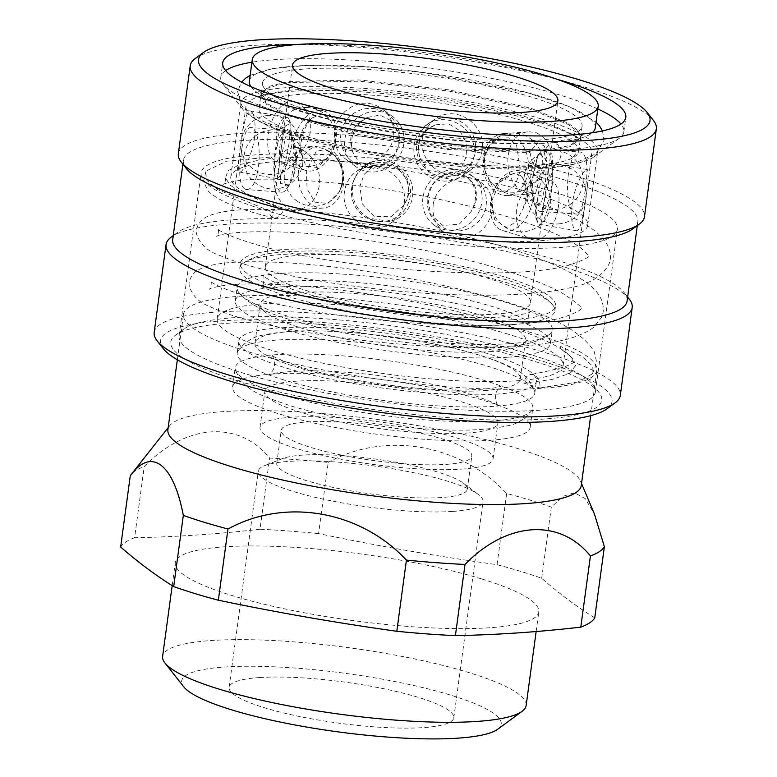 <?xml version="1.0" encoding="UTF-8"?>
<svg xmlns="http://www.w3.org/2000/svg" width="777" height="777" viewBox="0 0 777 777"><rect width="100%" height="100%" fill="white"/><g stroke="black" fill="none" stroke-linecap="round" stroke-linejoin="round"><path stroke-width="0.58" stroke-dasharray="3.88 2.91" d="M529.972 152.632L532.303 162.403L539.277 166.443L545.211 162.704L547.29 154.244L544.269 146.008L537.946 142.832L530.137 151.418L447.669 148.261L356.051 134.168L286.237 113.898L267.113 103.506L261.062 93.852L268.745 86.451L288.898 81.439L359.11 79.953L449.174 89.879L530.186 108.042L568.278 123.222L577.903 130.468L580.565 137.325L570.299 145.493L544.182 150.466L551.68 141.9L558.08 144.775L561.295 152.875L559.45 161.451L553.622 165.462L546.454 161.606L544.017 151.68L570.415 146.61L580.477 137.966L577.525 131.439L567.812 124.262L530.021 109.236L449.388 91.142L359.654 81.187L289.394 82.537L268.997 87.461L260.897 95.047L266.589 104.419L285.45 114.831L355.176 135.227L447.037 149.427L529.972 152.632L530.137 151.418M544.017 151.68L544.182 150.466M178.341 153.71A235.188 43.007 -172.3 0 1 321.416 133.45A235.188 43.007 -172.3 0 1 570.92 174.417A235.188 43.007 -172.3 0 1 644.473 216.734M632.818 228.894A229.273 41.919 7.7 0 0 637.83 221.707A229.273 41.919 7.7 0 0 566.122 180.449A229.273 41.919 7.7 0 0 322.902 140.511A229.273 41.919 7.7 0 0 183.421 160.266A229.273 41.919 7.7 0 0 186.344 168.531M629.195 299.048A235.188 43.007 7.7 0 0 558.644 265.2A235.188 43.007 7.7 0 0 329.623 225.524A235.188 43.007 7.7 0 0 171.202 237.121M627.107 300.961A229.273 41.919 7.7 0 0 624.193 292.706A229.273 41.919 7.7 0 0 555.409 259.712A229.273 41.919 7.7 0 0 332.148 221.027A229.273 41.919 7.7 0 0 177.71 232.333A229.273 41.919 7.7 0 0 172.708 239.53M154.176 332.41A235.188 43.007 -172.3 0 1 297.251 312.14A235.188 43.007 -172.3 0 1 546.755 353.108A235.188 43.007 -172.3 0 1 620.308 395.425M163.432 348.815A227.787 41.657 -172.3 0 1 391.851 329.846A227.787 41.657 -172.3 0 1 607.031 408.789M244.784 373.572A210.043 38.403 -172.3 0 1 179.099 335.771A210.043 38.403 -172.3 0 1 183.683 329.186A210.043 38.403 -172.3 0 1 325.165 318.832A210.043 38.403 -172.3 0 1 529.7 354.263A210.043 38.403 -172.3 0 1 592.715 384.489A210.043 38.403 -172.3 0 1 595.386 392.064A210.043 38.403 -172.3 0 1 467.608 410.159A210.043 38.403 -172.3 0 1 244.784 373.572M238.792 381.118A217.434 39.763 -172.3 0 1 175.544 335.169A217.434 39.763 -172.3 0 1 391.598 331.721A217.434 39.763 -172.3 0 1 598.98 392.424A217.434 39.763 -172.3 0 1 487.674 419.765A217.434 39.763 -172.3 0 1 238.792 381.118M195.357 58.421A235.188 43.007 -172.3 0 1 429.05 54.691A235.188 43.007 -172.3 0 1 653.36 120.348M299.922 44.338A203.38 37.189 -172.3 0 1 556.293 79.001M597.843 108.984A203.38 37.189 7.7 0 0 560.256 95.173A203.38 37.189 7.7 0 0 251.903 62.209M225.631 70.59A203.38 37.189 7.7 0 0 220.765 77.273A203.38 37.189 7.7 0 0 223.358 84.596A203.38 37.189 7.7 0 0 417.327 141.375A203.38 37.189 7.7 0 0 619.424 138.151A203.38 37.189 7.7 0 0 623.863 131.769A203.38 37.189 7.7 0 0 620.949 124.038M541.384 118.939A180.089 32.935 7.7 0 0 350.34 87.568A180.089 32.935 7.7 0 0 240.783 103.088A180.089 32.935 7.7 0 0 243.075 109.576A180.089 32.935 7.7 0 0 414.831 159.848A180.089 32.935 7.7 0 0 593.774 156.993A180.089 32.935 7.7 0 0 597.707 151.35A180.089 32.935 7.7 0 0 541.384 118.939M531.4 192.803A180.089 32.935 7.7 0 0 340.355 161.431A180.089 32.935 7.7 0 0 230.798 176.942A180.089 32.935 7.7 0 0 404.846 233.702A180.089 32.935 7.7 0 0 587.723 225.204A180.089 32.935 7.7 0 0 531.4 192.803M283.586 209.586L269.085 210.567L217.55 189.588L206.264 179.73L205.992 171.076L226.476 161.208L271.445 156.983L270.182 158.634L258.323 160.295L239.374 164.705L228.098 170.687L225.408 178.011L230.448 185.334L242.201 193.22L283.586 209.586A11.092 7.265 -73 0 1 273.737 217.881A11.092 7.265 -73 0 1 269.085 210.567M551.719 191.424A210.043 38.403 7.7 0 0 328.894 154.837A210.043 38.403 7.7 0 0 201.117 172.931A210.043 38.403 7.7 0 0 404.118 239.131A210.043 38.403 7.7 0 0 617.404 229.215A210.043 38.403 7.7 0 0 551.719 191.424M578.098 381.954L539.869 387.985A11.092 8.139 86.1 0 0 530.73 374.514A11.092 8.139 86.1 0 0 523.834 383.09L551.893 379.516L569.386 373.523L575.602 365.588L570.143 355.983L561.043 349.096L560.518 346.425L582.051 356.488L592.307 365.86L592.006 374.067L578.098 381.954M523.834 383.09L539.869 387.985M284.168 380.04A150.136 27.457 -172.3 0 1 237.218 353.03A150.136 27.457 -172.3 0 1 237.917 351.019A150.136 27.457 -172.3 0 1 389.675 345.94A150.136 27.457 -172.3 0 1 534.625 391.132A150.136 27.457 -172.3 0 1 534.78 393.259A150.136 27.457 -172.3 0 1 494.531 406.264A150.136 27.457 -172.3 0 1 284.168 380.04M485.839 380.944A150.136 27.457 7.7 0 0 326.563 354.788A150.136 27.457 7.7 0 0 235.227 367.725A150.136 27.457 7.7 0 0 235.373 369.842A150.136 27.457 7.7 0 0 282.177 394.735A150.136 27.457 7.7 0 0 492.55 420.959A150.136 27.457 7.7 0 0 532.08 409.965A150.136 27.457 7.7 0 0 532.789 407.954A150.136 27.457 7.7 0 0 485.839 380.944M496.173 394.162A150.136 27.457 7.7 0 0 536.412 381.148A150.136 27.457 7.7 0 0 391.307 333.828A150.136 27.457 7.7 0 0 238.85 340.918A150.136 27.457 7.7 0 0 331.167 379.283A150.136 27.457 7.7 0 0 496.173 394.162M484.411 390.569A133.867 24.475 7.7 0 0 520.289 378.972A133.867 24.475 7.7 0 0 390.909 336.781A133.867 24.475 7.7 0 0 254.973 343.104A133.867 24.475 7.7 0 0 337.286 377.311A133.867 24.475 7.7 0 0 484.411 390.569M489.665 351.66A133.867 24.475 7.7 0 0 525.553 340.064A133.867 24.475 7.7 0 0 396.173 297.873A133.867 24.475 7.7 0 0 260.237 304.186A133.867 24.475 7.7 0 0 342.55 338.403A133.867 24.475 7.7 0 0 489.665 351.66M507.847 357.206A159.013 29.079 7.7 0 0 550.466 343.434A159.013 29.079 7.7 0 0 396.785 293.308A159.013 29.079 7.7 0 0 235.314 300.825A159.013 29.079 7.7 0 0 333.1 341.453A159.013 29.079 7.7 0 0 507.847 357.206M531.623 332.721A208.566 38.141 7.7 0 0 310.363 296.387A208.566 38.141 7.7 0 0 183.489 314.355A208.566 38.141 7.7 0 0 385.052 380.099A208.566 38.141 7.7 0 0 596.843 370.25A208.566 38.141 7.7 0 0 531.623 332.721M508.546 334.285A174.543 31.915 7.7 0 0 323.378 303.875A174.543 31.915 7.7 0 0 217.201 318.92A174.543 31.915 7.7 0 0 385.887 373.931A174.543 31.915 7.7 0 0 563.131 365.685A174.543 31.915 7.7 0 0 508.546 334.285M581.254 485.538A208.566 38.141 7.7 0 0 580.613 481.313A208.566 38.141 7.7 0 0 516.035 448.008A208.566 38.141 7.7 0 0 305.147 412.286A208.566 38.141 7.7 0 0 169.639 425.747A208.566 38.141 7.7 0 0 167.9 429.642M535.829 132.527C548.572 138.529 554.059 150.942 552.301 169.774C550.019 184.198 543.813 192.201 533.682 193.764L527.641 193.055C500.815 187.306 501.136 131.779 529.487 131.837L535.829 132.527M537.286 121.717A174.543 31.915 7.7 0 0 352.117 91.317A174.543 31.915 7.7 0 0 245.94 106.352A174.543 31.915 7.7 0 0 414.627 161.363A174.543 31.915 7.7 0 0 591.87 153.127A174.543 31.915 7.7 0 0 537.286 121.717M241.472 152.049C238.189 173.718 239.549 186.189 245.551 189.462C262.004 192.579 263.539 126.622 250.155 127.545C246.212 128.38 243.318 136.548 241.472 152.049M254.594 137.276C252.224 155.487 242.492 173.203 239.666 172.067C235.761 173.31 243.784 107.828 250.32 110.907C254.419 112.772 255.847 121.562 254.594 137.276M310.256 131.488C308.09 150.408 289.442 166.191 278.244 162.024C256.06 157.255 272.183 93.259 296.358 102.651C306.575 106.779 311.198 116.385 310.256 131.488M393.541 136.237C391.375 158.79 360.926 171.756 344.93 158.489C330.448 148.582 331.099 123.281 345.697 110.82C357.546 101.389 369.658 100.689 382.041 108.731C390.773 115.705 394.609 124.874 393.541 136.237M482.138 150.252C480.778 159.023 476.631 165.831 469.687 170.668C454.574 178.729 440.802 176.01 428.38 162.529C418.075 145.853 420.386 131.323 435.305 118.93C456.118 103.535 486.926 125.097 482.138 150.252M585.236 189.569C583.381 205.079 580.487 213.248 576.553 214.073C563.17 214.986 564.704 149.019 581.157 152.156C587.15 155.429 588.51 167.9 585.236 189.569M572.115 204.341C570.862 220.056 572.28 228.856 576.388 230.72C582.915 233.79 590.938 168.288 587.043 169.551C584.217 168.405 574.475 186.14 572.115 204.341M516.452 210.13C515.501 225.233 520.134 234.848 530.341 238.966C554.516 248.368 570.648 184.343 548.465 179.594C537.266 175.417 518.609 191.22 516.452 210.13M433.168 205.381C432.099 216.754 435.936 225.922 444.667 232.886C457.012 240.919 469.123 240.239 480.982 230.827C495.609 218.356 496.26 193.036 481.779 183.129C465.802 169.862 435.324 182.828 433.168 205.381M344.57 191.365C339.782 216.511 370.551 238.083 391.394 222.688C406.313 210.295 408.624 195.775 398.348 179.118C385.936 165.618 372.164 162.888 357.022 170.95C350.068 175.796 345.92 182.605 344.57 191.365M274.407 171.843C271.29 190.987 281.973 211.567 297.222 209.78C308.955 208.1 316.317 200.029 319.318 185.567C322.397 166.463 306.643 146.183 293.026 147.853C282.896 149.427 276.69 157.42 274.407 171.843M594.745 617.87C576.787 606.701 559.1 593.511 541.695 578.292A240.365 43.949 7.7 0 0 520.726 571.396A240.365 43.949 7.7 0 0 497.047 564.675C437.286 556.332 377.807 545.969 318.589 533.595L328.215 462.412A240.365 43.949 7.7 0 0 269.619 458.051C238.83 420.007 185.975 423.543 144.221 466.55A240.365 43.949 7.7 0 0 131.138 474.562M541.695 578.292L551.32 507.119L562.917 496.357L574.465 492.764L585.285 498.669L594.541 514.345M551.32 507.119A240.365 43.949 7.7 0 0 506.672 493.492C460.198 443.745 385.217 430.992 328.215 462.412M275.32 154.565A31.061 9.557 -85.7 0 0 281.925 192.191A31.061 9.557 -85.7 0 0 286.596 189.015A31.061 9.557 -85.7 0 0 293.764 161.917A31.061 9.557 -85.7 0 0 290.676 134.071A31.061 9.557 -85.7 0 0 286.528 130.235A31.061 9.557 -85.7 0 0 275.32 154.565M289.025 143.269A31.061 6.226 -80.1 0 1 278.7 177.515A31.061 6.226 -80.1 0 1 276.67 178.535A31.061 6.226 -80.1 0 1 275.874 146.863A31.061 6.226 -80.1 0 1 287.335 117.337A31.061 6.226 -80.1 0 1 288.889 118.978A31.061 6.226 -80.1 0 1 289.025 143.269M336.043 139.355A31.061 20.338 -73 0 1 305.905 170.493A31.061 20.338 -73 0 1 295.522 134.848A31.061 20.338 -73 0 1 324.038 111.072A31.061 20.338 -73 0 1 336.043 139.355M403.778 143.871A31.061 29.002 -53.3 0 1 385.324 169.065A31.061 29.002 -53.3 0 1 355.73 166.579A31.061 29.002 -53.3 0 1 351.049 124.339A31.061 29.002 -53.3 0 1 392.871 116.783A31.061 29.002 -53.3 0 1 403.778 143.871M474.077 155.604A31.061 29.895 56.4 0 1 461.285 176.253A31.061 29.895 56.4 0 1 419.192 166.929A31.061 29.895 56.4 0 1 426.903 124.514A31.061 29.895 56.4 0 1 459.935 124.806A31.061 29.895 56.4 0 1 474.077 155.604M528.107 171.406A31.061 22.786 86.1 0 1 507.75 195.551A31.061 22.786 86.1 0 1 482.915 166.093A31.061 22.786 86.1 0 1 503.545 133.566A31.061 22.786 86.1 0 1 528.107 171.406M551.388 187.053A31.061 9.557 94.3 0 1 540.17 211.383A31.061 9.557 94.3 0 1 536.023 207.556A31.061 9.557 94.3 0 1 532.935 179.701A31.061 9.557 94.3 0 1 540.112 152.603A31.061 9.557 94.3 0 1 544.774 149.427A31.061 9.557 94.3 0 1 551.388 187.053M537.684 198.349A31.061 6.226 99.9 0 0 537.81 222.64A31.061 6.226 99.9 0 0 539.374 224.291A31.061 6.226 99.9 0 0 550.825 194.755A31.061 6.226 99.9 0 0 550.029 163.083A31.061 6.226 99.9 0 0 548.008 164.102A31.061 6.226 99.9 0 0 537.684 198.349M490.666 202.263A31.061 20.338 107 0 0 502.661 230.546A31.061 20.338 107 0 0 531.186 206.769A31.061 20.338 107 0 0 520.794 171.125A31.061 20.338 107 0 0 490.666 202.263M422.931 197.746A31.061 29.002 126.7 0 0 433.828 224.835A31.061 29.002 126.7 0 0 475.65 217.278A31.061 29.002 126.7 0 0 470.979 175.039A31.061 29.002 126.7 0 0 441.385 172.552A31.061 29.002 126.7 0 0 422.931 197.746M352.632 186.014A31.061 29.895 -123.6 0 0 366.763 216.822A31.061 29.895 -123.6 0 0 399.805 217.104A31.061 29.895 -123.6 0 0 407.507 174.689A31.061 29.895 -123.6 0 0 365.423 165.365A31.061 29.895 -123.6 0 0 352.632 186.014M298.601 170.212A31.061 22.786 -93.9 0 0 323.154 208.051A31.061 22.786 -93.9 0 0 343.784 175.524A31.061 22.786 -93.9 0 0 318.958 146.066A31.061 22.786 -93.9 0 0 298.601 170.212M531.662 97.115A161.227 29.477 7.7 0 0 360.625 69.027A161.227 29.477 7.7 0 0 262.539 82.916A161.227 29.477 7.7 0 0 418.366 133.731A161.227 29.477 7.7 0 0 582.09 126.117A161.227 29.477 7.7 0 0 531.662 97.115M528.253 122.329A161.227 29.477 7.7 0 0 357.216 94.24A161.227 29.477 7.7 0 0 259.13 108.139A161.227 29.477 7.7 0 0 414.957 158.955A161.227 29.477 7.7 0 0 578.68 151.34A161.227 29.477 7.7 0 0 528.253 122.329M595.279 127.904A174.543 31.915 7.7 0 0 540.695 96.503A174.543 31.915 7.7 0 0 355.526 66.094A174.543 31.915 7.7 0 0 249.349 81.129M251.01 86.665A174.543 31.915 7.7 0 0 418.036 136.15A174.543 31.915 7.7 0 0 592.21 132.799M318.589 533.595A240.365 43.949 7.7 0 0 259.994 529.234L269.619 458.051M259.994 529.234C217.939 534.09 176.136 536.917 134.596 537.733L144.221 466.55M134.596 537.733A240.365 43.949 7.7 0 0 120.649 546.998M497.047 564.675L506.672 493.492M293.308 139.743L292.278 137.306L285.703 136.82L281.439 156.264L280.351 183.382L289.306 185.111L293.162 177.166C296.154 163.724 296.202 151.253 293.308 139.743C297.698 151.34 297.649 163.821 293.162 177.166M285.305 126L290.715 123.222L291.909 144.998L287.335 163.141L281.216 174.825L278.72 173.592L279.429 162.849C278.749 148.834 280.701 136.558 285.305 126C282.838 136.888 280.876 149.165 279.429 162.849M312.48 117.813L321.183 114.093L329.361 118.211L334.372 128.098L334.926 140.647L328.729 157.051L316.929 167.473L305.915 165.909L301.194 153.564C297.562 138.743 301.321 126.826 312.48 117.813C303.516 127.389 299.757 139.306 301.194 153.564M367.56 117.376L379.904 115.132L391.093 120.678L397.853 131.507L398.951 144.386L391.773 160.217L376.767 169.007L360.955 165.452L352.612 151.806C347.542 136.16 352.525 124.679 367.56 117.376C354.166 125.408 349.184 136.888 352.612 151.806M435.78 124.796L448.582 123.825L459.615 130.517L465.947 142.084L466.841 155.196L460.013 170.6L445.454 178.118L429.166 172.863L419.91 158.042C415.316 141.754 420.61 130.672 435.78 124.796C421.28 131.371 415.986 142.453 419.91 158.042M498.863 138.092L508.799 137.84L516.559 145.105L520.396 170.192L515.151 185.421L504.574 192.337L492.268 186.15L485.062 170.6L484.838 156.08L490.442 143.794L498.863 138.092L488.578 146.261L484.294 157.77L485.062 170.6M539.908 153.7L546.658 160.518L545.269 185.363L541.015 204.807L534.43 204.283L530.613 186.121L537.878 155.837L539.908 153.7C533.197 159.295 530.099 170.105 530.613 186.121M547.911 167.444L545.493 166.793L539.364 178.496L534.79 196.62L535.984 218.405L540.656 217.706L544.337 200.437C549.057 184.654 550.242 173.65 547.911 167.444C548.067 173.698 546.872 184.693 544.337 200.437M520.736 175.631L513.791 173.184L499.611 182.313L491.783 200.971L494.59 219.502L506.449 227.515L515.977 221.969L522.581 209.712C530.244 194.736 529.623 183.372 520.736 175.631C527.379 183.187 528.001 194.551 522.581 209.712M465.656 176.068L454.127 172.241L441.715 175.767L432.245 184.975L427.748 197.241L430.507 214.131L442.793 225.466L459.256 224.165L471.163 211.48C480.254 197.309 478.418 185.509 465.656 176.068C476.728 185.237 478.564 197.037 471.163 211.48M397.435 168.648L385.46 163.549L373.203 165.919L364.151 174.398L359.858 186.422L362.267 203.749L374.106 216.365L391.045 216.754L403.865 205.245C412.5 191.715 410.363 179.526 397.435 168.648C409.625 179.205 411.761 191.404 403.865 205.245M334.353 155.351L325.242 149.534L316.258 151.34L306.303 171.426L307.129 188.928L314.976 202.137L327.943 203.467L338.714 192.686C345.105 179.4 343.657 166.958 334.353 155.351C344.094 166.802 345.551 179.244 338.714 192.686M494.735 314.19A133.867 24.475 7.7 0 0 530.613 302.593A133.867 24.475 7.7 0 0 401.243 260.402A133.867 24.475 7.7 0 0 265.307 266.725A133.867 24.475 7.7 0 0 347.62 300.932A133.867 24.475 7.7 0 0 494.735 314.19M481.439 578.865A183.421 33.537 7.7 0 0 286.859 546.911A183.421 33.537 7.7 0 0 175.281 562.713A183.421 33.537 7.7 0 0 352.544 620.522A183.421 33.537 7.7 0 0 538.801 611.868A183.421 33.537 7.7 0 0 481.439 578.865M526.136 705.535A183.421 33.537 7.7 0 0 468.774 672.532A183.421 33.537 7.7 0 0 274.194 640.588A183.421 33.537 7.7 0 0 162.616 656.39M497.707 729.234A161.227 29.477 7.7 0 0 450.806 695.172A161.227 29.477 7.7 0 0 266.258 666.511A161.227 29.477 7.7 0 0 183.731 686.79M489.937 440.277A150.136 27.457 7.7 0 0 530.176 427.263A150.136 27.457 7.7 0 0 385.071 379.943A150.136 27.457 7.7 0 0 232.614 387.033A150.136 27.457 7.7 0 0 324.941 425.398A150.136 27.457 7.7 0 0 489.937 440.277M466.414 433.1A117.589 21.503 7.7 0 0 497.931 422.911A117.589 21.503 7.7 0 0 384.275 385.839A117.589 21.503 7.7 0 0 264.86 391.394A117.589 21.503 7.7 0 0 337.179 421.445A117.589 21.503 7.7 0 0 466.414 433.1M461.538 469.123A117.589 21.503 7.7 0 0 493.055 458.935A117.589 21.503 7.7 0 0 379.409 421.872A117.589 21.503 7.7 0 0 259.994 427.428A117.589 21.503 7.7 0 0 332.303 457.478A117.589 21.503 7.7 0 0 461.538 469.123M446.037 464.393A96.144 17.58 7.7 0 0 471.804 456.06A96.144 17.58 7.7 0 0 378.885 425.757A96.144 17.58 7.7 0 0 281.245 430.293A96.144 17.58 7.7 0 0 340.365 454.866A96.144 17.58 7.7 0 0 446.037 464.393M441.55 497.533A96.144 17.58 -172.3 0 1 335.887 488.014A96.144 17.58 -172.3 0 1 276.767 463.442A96.144 17.58 -172.3 0 1 282.177 458.683A96.144 17.58 -172.3 0 1 302.535 455.108A96.144 17.58 -172.3 0 1 393.939 461.926A96.144 17.58 -172.3 0 1 463.374 483.177A96.144 17.58 -172.3 0 1 467.327 489.209A96.144 17.58 -172.3 0 1 441.55 497.533M452.641 511.431A113.374 20.736 7.7 0 0 483.032 501.602A113.374 20.736 7.7 0 0 478.379 494.502A113.374 20.736 7.7 0 0 396.493 469.425A113.374 20.736 7.7 0 0 288.714 461.402A113.374 20.736 7.7 0 0 264.704 465.608A113.374 20.736 7.7 0 0 258.323 471.221A113.374 20.736 7.7 0 0 328.04 500.194A113.374 20.736 7.7 0 0 452.641 511.431M259.489 677.563A113.374 20.736 7.7 0 0 229.098 687.383A113.374 20.736 7.7 0 0 338.675 723.125A113.374 20.736 7.7 0 0 453.807 717.773A113.374 20.736 7.7 0 0 384.091 688.801A113.374 20.736 7.7 0 0 259.489 677.563M509.673 343.687A159.013 29.079 7.7 0 0 549.524 334.343A159.013 29.079 7.7 0 0 552.301 329.904A159.013 29.079 7.7 0 0 502.573 301.291A159.013 29.079 7.7 0 0 333.877 273.591A159.013 29.079 7.7 0 0 237.15 287.296A159.013 29.079 7.7 0 0 238.646 292.307A159.013 29.079 7.7 0 0 347.125 330.351A159.013 29.079 7.7 0 0 509.673 343.687M512.257 324.621A159.013 29.079 -172.3 0 1 289.452 296.843A159.013 29.079 -172.3 0 1 239.724 268.23A159.013 29.079 -172.3 0 1 242.492 263.791A159.013 29.079 -172.3 0 1 401.194 260.722A159.013 29.079 -172.3 0 1 553.379 305.827A159.013 29.079 -172.3 0 1 554.875 310.839A159.013 29.079 -172.3 0 1 512.257 324.621M512.917 319.735A159.013 29.079 7.7 0 0 555.536 305.963A159.013 29.079 7.7 0 0 401.855 255.847A159.013 29.079 7.7 0 0 240.384 263.354A159.013 29.079 7.7 0 0 338.16 303.982A159.013 29.079 7.7 0 0 512.917 319.735M539.277 166.443L482.575 165.754L416.899 159.392L352.36 148.475L297.135 134.45L262.811 121.251L242.006 106.206L237.539 91.317L241.579 82.119M250.126 75.359L273.028 68.512L305.915 65.501L361.023 66.472L424.155 72.64L526.874 92.56L569.454 106.643L596.066 122.135M602.515 130.915L603.991 140.637L596.008 153.788L578.506 161.48L553.622 165.472M537.946 142.822C470.279 146.717 343.036 128.059 288.112 106.362C270.105 98.766 260.936 93.832 260.606 91.56L261.033 94.134M580.565 137.325L581.652 134.965C580.769 137.043 570.774 139.345 551.68 141.89M580.477 137.966L580.905 140.54C580.536 138.151 570.949 133.061 552.156 125.272C518.968 113.306 475.514 103.613 421.794 96.202C368.56 89.336 324.776 87.315 290.452 90.151C270.979 92.686 260.781 95.008 259.858 97.135L260.946 94.765M177.71 232.333L173.232 235.625M624.193 292.706L627.641 297.067M183.683 329.186L175.544 335.169M592.715 384.489L598.98 392.424M637.295 225.602L637.83 221.707M182.896 164.161L183.421 160.266M623.863 131.769L625.815 117.356M220.765 77.273L222.717 62.859M593.774 156.993L619.424 138.151M243.075 109.576L223.358 84.596M587.723 225.204L597.707 151.35M230.798 176.942L240.783 103.088M595.386 392.064L617.404 229.215M179.099 335.771L201.117 172.931M273.737 217.881C240.579 210.12 218.735 201.194 208.217 191.103L203.516 181.643L205.992 171.066M592.006 374.077L594.648 369.502L596.386 360.936L594.23 351.602C580.992 330.002 544.347 311.392 484.324 295.755C409.77 274.805 310.926 261.354 253.001 261.781C227.952 261.606 209.936 264.18 198.97 269.512C191.87 272.95 187.898 281.556 189.384 286.305C192.686 296.124 199.407 302.797 209.557 306.332C259.877 332.809 456.05 358.391 546.377 343.24C567.443 340.365 583.197 335.081 593.628 327.379L601.553 317.346C603.952 312.063 603.904 306.177 601.417 299.699C598.844 294.046 594.823 289.034 589.354 284.673C567.22 267.764 528.778 252.447 474.057 238.733C401.583 220.309 312.655 208.858 259.343 209.401C234.751 209.217 217.094 211.742 206.361 216.997C199.048 220.581 195.105 229.234 196.581 234.052C200.155 244.561 208.022 251.738 220.182 255.584C250.058 268.687 312.995 282.304 382.614 289.559C454.021 297.261 526.893 297.377 568.142 288.199C588.276 284.703 601.786 276.874 608.682 264.704C611.169 259.615 611.033 253.545 608.284 246.503C602.185 235.285 590.141 225.573 572.144 217.356C508.459 184.703 353.642 156.711 271.338 156.983M225.388 178.011C225.524 181.216 224.922 183.333 223.591 184.363C223.912 183.741 227.447 182.721 234.188 181.313C258.401 176.835 317.599 179.254 381.128 188.976C467.88 201.476 559.887 228.982 582.595 249.572C587.023 253.836 588.927 256.06 588.286 256.225L588.335 255.895C589.296 257.323 582.828 260.421 568.939 265.2C518.065 280.06 378.418 272.3 292.006 253.283C249.572 245.134 217.987 231.604 217.745 228.739C219.308 228.098 217.929 237.781 216.676 236.635C218.978 231.837 280.206 227.982 349.601 237.985C431.585 247.989 526.262 272.037 563.84 294.104C576.777 302.729 582.546 307.643 581.157 308.838L581.206 308.527C581.07 307.721 583.546 310.363 565.51 316.521C519.133 332.303 379.293 325.689 290.433 306.798C244.308 298.387 211.014 284.178 210.548 280.983C212.121 280.196 210.781 290.18 209.363 289.112C209.839 288.374 213.996 287.286 221.863 285.839C251.971 280.837 328.04 285.742 402.515 299.776C477.088 313.267 547.931 336.48 567.88 354.011M570.143 355.983L574.281 360.703C574.621 364.442 560.11 369.046 530.73 374.514M237.917 351.019C244.823 341.861 253.195 336.558 263.044 335.11C284.168 330.351 314.073 329.555 352.748 332.711C392.084 336.023 428.865 341.977 463.111 350.592C484.741 356.08 501.757 362.169 514.16 368.861C523.494 372.892 530.312 380.312 534.625 391.132M532.08 409.965C525.174 419.124 516.802 424.427 506.963 425.874C485.839 430.623 455.934 431.429 417.249 428.273C369.638 424.174 327.175 416.627 289.889 405.643C262.451 395.716 244.163 391.899 235.373 369.842M301.544 367.443C282.906 361.14 272.892 356.925 271.494 354.768C271.775 353.457 277.311 364.16 272.397 371.183L268.745 375.145C271.523 372.921 285.48 371.474 310.615 370.794C343.755 371.037 379.739 374.669 418.55 381.701C460.518 388.617 497.552 403.166 498.504 406.206C498.416 407.663 492.599 397.28 497.649 389.724L501.262 385.839C498.416 388.092 484.236 389.549 458.721 390.19C436.295 390.073 411.373 388.17 383.935 384.489C352 380.06 324.543 374.378 301.544 367.443M534.78 393.259L536.412 381.148M237.218 353.03L238.85 340.918M520.289 378.972L525.553 340.064M254.973 343.104L260.237 304.186M590.705 415.666L596.843 370.25M177.341 359.78L183.489 314.355M563.131 365.685L591.87 153.127M217.201 318.92L245.94 106.352M169.639 425.747L168.172 427.612M580.613 481.313L581.536 483.498M286.528 130.235L250.155 127.535M281.925 192.191L245.551 189.481M287.335 117.337L250.32 110.888M276.67 178.535L239.666 172.086M324.038 111.072L296.367 102.632M305.905 170.493L278.234 162.053M392.871 116.783L382.051 108.712M355.73 166.579L344.91 158.508M461.285 176.253L469.687 170.668M426.903 124.514L435.305 118.93M507.75 195.551L533.682 193.794M503.545 133.566L529.487 131.808M540.17 211.383L576.553 214.083M544.774 149.427L581.157 152.137M539.374 224.291L576.388 230.73M550.029 163.083L587.043 169.532M502.661 230.546L530.341 238.986M520.794 171.125L548.475 179.565M433.828 224.835L444.648 232.906M470.979 175.039L481.798 183.11M365.423 165.365L357.022 170.95M399.805 217.104L391.394 222.688M318.958 146.066L293.026 147.824M323.154 208.051L297.222 209.809M578.68 151.34L580.448 138.257M580.613 137.043L582.09 126.117M259.13 108.139L260.897 95.047M261.062 93.852L262.539 82.916M292.278 137.306L290.676 134.071M289.306 185.111L286.596 189.015M290.724 123.213L288.889 118.978M281.216 174.825L278.7 177.515M534.411 204.293L536.023 207.556M537.869 155.827L540.112 152.603M535.984 218.405L537.81 222.64M545.483 166.793L548.008 164.102M530.613 302.593L557.896 100.835M265.307 266.725L292.579 64.967M536.14 631.536L538.801 611.868M172.183 585.625L175.281 562.713M530.176 427.263L532.789 407.954M232.614 387.033L235.227 367.725M493.055 458.935L497.931 422.911M259.994 427.428L264.86 391.394M467.327 489.209L471.804 456.06M276.767 463.442L281.245 430.293M282.177 458.683L264.704 465.608M463.374 483.177L478.379 494.502M453.807 717.773L483.032 501.602M229.098 687.383L258.323 471.221M550.466 343.434L552.301 329.904M235.314 300.825L237.15 287.296M256.711 135.023A29.584 29.584 0 0 0 260.625 186.111A29.584 29.584 0 0 0 302.913 157.168A29.584 29.584 0 0 0 256.711 135.023M268.473 115.433A29.584 29.584 0 0 0 246.008 161.48A29.584 29.584 0 0 0 297.125 157.916A29.584 29.584 0 0 0 268.473 115.433M375.242 108.799A29.584 29.584 0 0 0 342.434 148.154A29.584 29.584 0 0 0 392.919 156.886A29.584 29.584 0 0 0 375.242 108.799M454.632 119.007A29.584 29.584 0 0 0 417.239 154.031A29.584 29.584 0 0 0 466.268 168.91A29.584 29.584 0 0 0 454.632 119.007M488.568 146.261A29.584 29.584 0 0 0 496.386 187.034A29.584 29.584 0 0 0 537.276 179.817A29.584 29.584 0 0 0 530.681 138.83A29.584 29.584 0 0 0 490.423 143.764M570.308 204.322A29.584 29.584 0 0 0 566.375 153.234A29.584 29.584 0 0 0 524.096 182.177A29.584 29.584 0 0 0 570.308 204.322M558.546 223.912A29.584 29.584 0 0 0 581.002 177.855A29.584 29.584 0 0 0 529.895 181.429A29.584 29.584 0 0 0 558.546 223.912M518.89 231.769A29.584 29.584 0 0 0 547.688 189.384A29.584 29.584 0 0 0 496.581 185.645A29.584 29.584 0 0 0 518.89 231.769M451.767 230.546A29.584 29.584 0 0 0 484.576 191.191A29.584 29.584 0 0 0 434.09 182.449A29.584 29.584 0 0 0 451.767 230.546M372.377 220.338A29.584 29.584 0 0 0 409.77 185.305A29.584 29.584 0 0 0 360.742 170.435A29.584 29.584 0 0 0 372.377 220.338M296.328 200.515A29.584 29.584 0 0 0 343.24 179.905A29.584 29.584 0 0 0 301.942 149.582A29.584 29.584 0 0 0 296.328 200.515M308.119 107.576A29.584 29.584 0 0 0 279.322 149.961A29.584 29.584 0 0 0 330.429 153.7A29.584 29.584 0 0 0 308.119 107.576M554.875 310.839L555.536 305.963M239.724 268.23L240.384 263.354M242.492 263.791C251.486 257.236 264.122 253.409 280.4 252.311C312.48 249.456 352.641 251.185 400.883 257.508C440.472 262.908 474.737 270.095 503.681 279.069C527.806 285.926 544.366 294.842 553.379 305.827M549.524 334.343C539.316 341.676 524.116 345.716 503.943 346.464C472.144 348.378 433.964 346.348 389.384 340.394C350.456 335.004 316.754 327.884 288.286 319.056C264.199 312.199 247.649 303.283 238.646 292.307M501.942 316.948C448.378 321.406 338.209 306.41 288.354 287.898C272.135 281.527 263.656 277.37 262.917 275.408C265.18 274.737 263.325 287.898 261.412 286.538C262.704 284.78 272.3 282.993 290.209 281.187C319.561 279.399 355.769 281.371 398.834 287.082C441.608 293.104 476.612 300.845 503.846 310.305C519.959 316.647 528.379 320.784 529.108 322.727C526.835 323.387 528.71 310.227 530.604 311.606C529.322 313.345 519.774 315.132 501.942 316.948"/><path stroke-width="1.17" d="M647.095 112.422L653.36 120.348A235.188 43.007 -172.3 0 1 656.351 128.827L644.473 216.734A235.188 43.007 -172.3 0 1 639.335 224.106A235.188 43.007 -172.3 0 1 480.914 235.713A235.188 43.007 -172.3 0 1 251.894 196.027A235.188 43.007 -172.3 0 1 181.332 162.189A235.188 43.007 -172.3 0 1 178.341 153.71L190.219 65.802A235.188 43.007 -172.3 0 1 195.357 58.421L203.506 52.438A227.787 41.657 -172.3 0 1 429.846 48.834A227.787 41.657 -172.3 0 1 647.095 112.422A227.787 41.657 -172.3 0 1 530.497 141.064A227.787 41.657 -172.3 0 1 269.765 100.573A227.787 41.657 -172.3 0 1 203.506 52.438M181.332 162.189L186.344 168.531A229.273 41.919 7.7 0 0 405.011 232.527A229.273 41.919 7.7 0 0 632.818 228.894L639.335 224.106M173.232 235.625L171.202 237.121A235.188 43.007 7.7 0 0 166.064 244.502A235.188 43.007 7.7 0 0 393.366 318.628A235.188 43.007 7.7 0 0 632.196 307.527A235.188 43.007 7.7 0 0 629.195 299.048L627.641 297.067M182.896 164.161L172.708 239.53A229.273 41.919 7.7 0 0 394.289 311.791A229.273 41.919 7.7 0 0 627.107 300.961L637.295 225.602M632.196 307.527L620.308 395.425A235.188 43.007 -172.3 0 1 615.17 402.807A235.188 43.007 -172.3 0 1 456.75 414.403A235.188 43.007 -172.3 0 1 227.729 374.728A235.188 43.007 -172.3 0 1 157.168 340.88A235.188 43.007 -172.3 0 1 154.176 332.41L166.064 244.502M615.17 402.807L607.031 408.789A227.787 41.657 -172.3 0 1 453.593 420.027A227.787 41.657 -172.3 0 1 231.769 381.594A227.787 41.657 -172.3 0 1 163.432 348.815L157.168 340.88M656.351 128.827A235.188 43.007 -172.3 0 1 513.276 149.087A235.188 43.007 -172.3 0 1 263.772 108.12A235.188 43.007 -172.3 0 1 190.219 65.802M556.293 79.001A203.38 37.189 -172.3 0 1 562.208 80.759A203.38 37.189 -172.3 0 1 625.815 117.356A203.38 37.189 -172.3 0 1 502.088 134.877A203.38 37.189 -172.3 0 1 286.315 99.456A203.38 37.189 -172.3 0 1 222.717 62.859A203.38 37.189 -172.3 0 1 299.922 44.338M251.903 62.209A203.38 37.189 7.7 0 0 225.631 70.59M620.949 124.038A203.38 37.189 7.7 0 0 597.843 108.984M177.341 359.78L167.9 429.642A208.566 38.141 7.7 0 0 214.928 461.179A208.566 38.141 7.7 0 0 441.938 502.758A208.566 38.141 7.7 0 0 581.254 485.538L590.705 415.666M168.172 427.612L131.138 474.562A240.365 43.949 7.7 0 0 130.274 475.815C151.224 446.658 173.465 463.578 183.323 515.394A240.365 43.949 7.7 0 0 227.972 529.02C285.45 497.387 360.343 510.732 406.429 560.1A240.365 43.949 7.7 0 0 465.025 564.452C506.769 521.445 559.634 517.919 590.423 555.963A240.365 43.949 7.7 0 0 604.37 546.687L594.541 514.345L581.536 483.498M252.272 59.518A174.543 31.915 7.7 0 0 420.959 114.53A174.543 31.915 7.7 0 0 598.203 106.284A174.543 31.915 7.7 0 0 543.618 74.883A174.543 31.915 7.7 0 0 358.45 44.474A174.543 31.915 7.7 0 0 252.272 59.518L249.349 81.129A174.543 31.915 7.7 0 0 251.01 86.665M592.21 132.799A174.543 31.915 7.7 0 0 595.279 127.904L598.203 106.284M522.008 112.432A133.867 24.475 7.7 0 0 557.896 100.835A133.867 24.475 7.7 0 0 428.515 58.644A133.867 24.475 7.7 0 0 292.579 64.967A133.867 24.475 7.7 0 0 374.893 99.174A133.867 24.475 7.7 0 0 522.008 112.432M183.323 515.394L173.698 586.577C155.74 575.407 138.053 562.208 120.649 546.998L130.274 475.815M173.698 586.577A240.365 43.949 7.7 0 0 218.347 600.203L227.972 529.02M218.347 600.203C277.554 612.577 337.043 622.94 396.804 631.283L406.429 560.1M396.804 631.283A240.365 43.949 7.7 0 0 455.4 635.635L465.025 564.452M455.4 635.635C496.94 634.819 538.743 631.992 580.798 627.136L590.423 555.963M580.798 627.136A240.365 43.949 7.7 0 0 594.745 617.87L604.37 546.687M172.183 585.625L162.616 656.39A183.421 33.537 7.7 0 0 164.947 662.995A183.421 33.537 7.7 0 0 339.879 714.199A183.421 33.537 7.7 0 0 522.134 711.285A183.421 33.537 7.7 0 0 526.136 705.535L536.14 631.536M164.947 662.995L183.731 686.79A161.227 29.477 7.7 0 0 294.901 724.951A161.227 29.477 7.7 0 0 458.012 738.15A161.227 29.477 7.7 0 0 497.707 729.234L522.134 711.285M241.579 82.119L245.678 78.176L250.126 75.359M596.066 122.135L599.358 125.709L602.515 130.915"/></g></svg>
